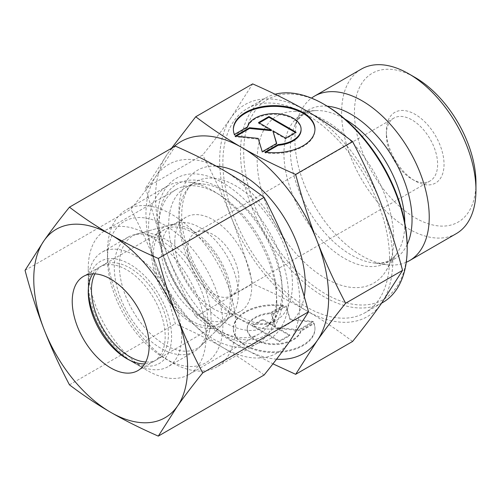 <?xml version="1.0" encoding="UTF-8"?>
<svg xmlns="http://www.w3.org/2000/svg" width="501" height="501" viewBox="0 0 501 501"><rect width="100%" height="100%" fill="white"/><g stroke="black" fill="none" stroke-linecap="round" stroke-linejoin="round"><path stroke-width="0.38" stroke-dasharray="2.5 1.88" d="M456.279 233.641A94.99 54.841 60 0 1 383.077 208.197A94.99 54.841 60 0 1 341.613 112.6A94.99 54.841 60 0 1 361.29 69.119M475.95 182.759A85.921 49.605 60 0 1 415.191 217.835A85.921 49.605 60 0 1 354.439 112.6A85.921 49.605 60 0 1 415.191 77.523M406.261 262.274A94.99 54.841 60 0 1 386.033 264.641A94.99 54.841 60 0 1 294.901 139.572A94.99 54.841 60 0 1 299.322 114.453A94.99 54.841 60 0 1 311.484 98.121M393.717 238.914A96.555 55.743 60 0 1 385.745 271.279A96.555 55.743 60 0 1 308.948 266.469A96.555 55.743 60 0 1 257.17 160.076A96.555 55.743 60 0 1 293.429 111.385A96.555 55.743 60 0 1 393.717 238.914M382.77 302.491A117.86 68.048 60 0 1 291.951 270.916A117.86 68.048 60 0 1 240.505 152.304A117.86 68.048 60 0 1 264.916 98.353A117.86 68.048 60 0 1 275.074 94.232M407.181 246.686A115.593 66.739 60 0 1 325.443 293.874A115.593 66.739 60 0 1 243.711 152.304A115.593 66.739 60 0 1 325.443 105.116M389.553 258.716A117.86 68.048 60 0 1 365.141 312.668A117.86 68.048 60 0 1 274.323 281.092A117.86 68.048 60 0 1 222.876 162.487A117.86 68.048 60 0 1 247.287 108.529A117.86 68.048 60 0 1 338.106 140.105A117.86 68.048 60 0 1 389.553 258.716M282.176 289.991A80.235 46.324 60 0 1 278.437 311.209A80.235 46.324 60 0 1 265.555 326.721A80.235 46.324 60 0 1 203.725 305.222A80.235 46.324 60 0 1 168.705 224.479A80.235 46.324 60 0 1 185.32 187.75A80.235 46.324 60 0 1 205.197 184.349A80.235 46.324 60 0 1 282.176 289.991M276.777 301.615A90.662 52.342 60 0 1 272.557 325.594A90.662 52.342 60 0 1 258.002 343.122A90.662 52.342 60 0 1 188.138 318.83A90.662 52.342 60 0 1 148.565 227.592A90.662 52.342 60 0 1 167.34 186.09A90.662 52.342 60 0 1 189.798 182.251A90.662 52.342 60 0 1 276.777 301.615M107.483 251.314A90.662 52.342 60 0 1 126.258 209.806A90.662 52.342 60 0 1 196.123 234.099A90.662 52.342 60 0 1 235.695 325.337A90.662 52.342 60 0 1 216.92 366.838A90.662 52.342 60 0 1 171.586 362.348A90.662 52.342 60 0 1 107.483 251.314L107.483 258.716A81.594 47.107 60 0 1 165.18 225.4A81.594 47.107 60 0 1 222.876 325.337A81.594 47.107 60 0 1 165.18 358.647A81.594 47.107 60 0 1 107.483 258.716M161.397 249.792A54.396 31.406 60 0 1 172.663 224.893A54.396 31.406 60 0 1 177.06 223.064A54.396 31.406 60 0 1 217.221 242.384A54.396 31.406 60 0 1 238.326 294.206A54.396 31.406 60 0 1 230.842 316.212A54.396 31.406 60 0 1 227.059 319.106A54.396 31.406 60 0 1 185.145 304.533A54.396 31.406 60 0 1 161.397 249.792M119.344 265.561A64.823 37.425 60 0 1 138.007 233.71A64.823 37.425 60 0 1 185.865 256.731A64.823 37.425 60 0 1 211.015 318.486A64.823 37.425 60 0 1 202.091 344.713A64.823 37.425 60 0 1 150.882 334.054A64.823 37.425 60 0 1 119.344 265.561M174.793 242.058A54.396 31.406 60 0 1 186.059 217.158A54.396 31.406 60 0 1 227.98 231.731A54.396 31.406 60 0 1 251.721 286.472A54.396 31.406 60 0 1 240.455 311.371A54.396 31.406 60 0 1 198.54 296.799A54.396 31.406 60 0 1 174.793 242.058M386.346 134.725A36.266 20.936 60 0 1 393.855 118.123A36.266 20.936 60 0 1 421.798 127.843A36.266 20.936 60 0 1 437.63 164.334A36.266 20.936 60 0 1 430.121 180.936A36.266 20.936 60 0 1 411.985 179.139A36.266 20.936 60 0 1 386.346 134.725L386.346 131.024A40.794 23.553 60 0 1 415.191 114.372A40.794 23.553 60 0 1 444.043 164.334A40.794 23.553 60 0 1 415.191 180.993A40.794 23.553 60 0 1 386.346 131.024M187.618 249.46A36.266 20.936 60 0 1 195.127 232.859A36.266 20.936 60 0 1 223.07 242.578A36.266 20.936 60 0 1 238.902 279.07A36.266 20.936 60 0 1 231.393 295.671A36.266 20.936 60 0 1 203.444 285.958A36.266 20.936 60 0 1 187.618 249.46M145.76 187.844C152.216 212.061 159.349 234.218 167.159 254.308A122.388 70.66 60 0 1 155.56 197.644A122.388 70.66 60 0 1 167.159 154.371L145.76 187.844L202.692 154.978C213.958 140.988 223.477 128.45 231.262 117.359L252.661 83.892M392.759 260.564A122.388 70.66 60 0 1 381.161 303.838A122.388 70.66 60 0 1 306.211 310.532C290.63 301.521 272.782 292.597 252.661 283.754C246.21 259.537 239.077 237.386 231.262 217.296A122.388 70.66 60 0 1 219.67 160.633A122.388 70.66 60 0 1 231.262 117.359A122.388 70.66 60 0 1 306.211 110.665A122.388 70.66 60 0 1 381.161 203.907A122.388 70.66 60 0 1 392.759 260.564M352.591 341.45C337.279 329.833 321.824 319.525 306.211 310.532A122.388 70.66 60 0 1 231.262 217.296C223.477 197.187 213.958 176.415 202.692 154.978M233.366 129.54A40.794 23.553 0 0 0 233.366 129.916A40.794 23.553 0 0 0 234.405 135.207L247.525 127.636A26.929 15.544 180 0 1 276.139 114.41A26.929 15.544 180 0 1 301.088 129.916M234.405 134.468L234.405 135.207M283.334 306.086A40.794 23.553 0 0 0 233.366 329.038A40.794 23.553 0 0 0 264.985 351.99A40.794 23.553 0 0 0 314.96 329.038A40.794 23.553 0 0 0 313.914 323.74L300.794 331.311A26.929 15.544 180 0 1 272.181 344.538A26.929 15.544 180 0 1 247.231 329.038A26.929 15.544 180 0 1 247.525 326.758A26.929 15.544 180 0 1 270.214 313.657L283.334 306.086L283.334 305.347L270.214 312.918A26.929 15.544 0 0 0 247.525 326.019A26.929 15.544 0 0 0 247.231 328.299A26.929 15.544 0 0 0 272.181 343.799A26.929 15.544 0 0 0 300.794 330.572L313.914 323.001A40.794 23.553 180 0 1 314.96 328.299A40.794 23.553 180 0 1 264.985 351.245A40.794 23.553 180 0 1 233.366 328.299A40.794 23.553 180 0 1 283.334 305.347M300.794 331.311L300.794 330.572M313.181 321.423L298.759 329.752L276.934 327.529L289.772 334.937L279.383 340.937L252.266 325.281L262.656 319.287L275.487 326.696L271.642 314.096L286.065 305.767L290.129 319.074L313.181 321.423L313.181 322.162L290.129 319.82L286.065 306.506L271.642 314.835L275.487 327.435L262.656 320.026L252.266 326.019L279.383 341.676L289.772 335.683L276.934 328.268L298.759 330.491L313.181 322.162M298.759 330.491L298.759 329.752M276.934 328.268L276.934 327.529M289.772 335.683L289.772 334.937M279.383 341.676L279.383 340.937M252.266 326.019L252.266 325.281M262.656 320.026L262.656 319.287M275.487 327.435L275.487 326.696M271.642 314.835L271.642 314.096M286.065 306.506L286.065 305.767M290.129 319.82L290.129 319.074M313.914 323.74L313.914 323.001M270.214 313.657L270.214 312.918M259.192 122.902L258.547 123.271L271.385 130.68M258.547 122.532L258.547 123.271M236.228 136.159L235.138 136.786L258.19 139.134L262.255 152.442L276.677 144.113L276.489 143.486M235.138 136.047L235.138 136.786M258.19 138.395L258.19 139.134M262.255 151.703L262.255 152.442M276.677 143.374L276.677 144.113M272.832 131.512L285.664 138.927L296.053 132.928L295.408 132.558M285.664 138.182L285.664 138.927M296.053 132.189L296.053 132.928M247.525 126.897L247.525 127.636M266.037 152.254L264.985 152.861A40.794 23.553 0 0 0 314.96 129.916A40.794 23.553 0 0 0 314.954 129.54M264.985 152.122L264.985 152.861M171.536 148.24L167.159 154.371A122.388 70.66 60 0 1 173.44 147.144M276.558 359.173A122.388 70.66 60 0 1 242.108 347.544A122.388 70.66 60 0 1 167.159 254.308C174.943 274.41 184.468 295.183 195.728 316.626C211.04 328.243 226.496 338.544 242.108 347.544L272.957 363.839M195.728 316.626L252.661 283.754M207.74 321.404A66.076 38.145 60 0 1 198.646 348.132A66.076 38.145 60 0 1 194.056 351.646A66.076 38.145 60 0 1 143.136 333.948A66.076 38.145 60 0 1 114.297 267.453A66.076 38.145 60 0 1 127.98 237.205A66.076 38.145 60 0 1 133.322 234.988A66.076 38.145 60 0 1 182.101 258.453A66.076 38.145 60 0 1 207.74 321.404M232.019 299.817A56.807 32.797 60 0 1 224.197 322.794A56.807 32.797 60 0 1 179.32 313.457A56.807 32.797 60 0 1 151.684 253.437A56.807 32.797 60 0 1 168.042 225.525A56.807 32.797 60 0 1 209.975 245.697A56.807 32.797 60 0 1 232.019 299.817M88.251 282.489A66.076 38.145 60 0 1 101.935 252.241A66.076 38.145 60 0 1 152.855 269.945A66.076 38.145 60 0 1 181.694 336.44A66.076 38.145 60 0 1 168.01 366.682A66.076 38.145 60 0 1 134.969 363.413A66.076 38.145 60 0 1 88.251 282.489L88.251 288.325A58.93 34.024 60 0 1 129.922 264.265A58.93 34.024 60 0 1 171.593 336.44A58.93 34.024 60 0 1 129.922 360.495A58.93 34.024 60 0 1 128.287 359.518M88.282 290.229A58.93 34.024 60 0 1 88.251 288.325M153.387 254.42A54.396 31.406 60 0 1 164.654 229.521A54.396 31.406 60 0 1 206.569 244.093A54.396 31.406 60 0 1 230.316 298.834A54.396 31.406 60 0 1 219.05 323.734A54.396 31.406 60 0 1 177.129 309.161A54.396 31.406 60 0 1 153.387 254.42M94.864 273.865A54.396 31.406 60 0 1 102.724 265.273A54.396 31.406 60 0 1 144.639 279.846A54.396 31.406 60 0 1 168.386 334.587A54.396 31.406 60 0 1 157.12 359.486A54.396 31.406 60 0 1 145.747 361.998M92.71 273.84A54.396 31.406 60 0 1 99.517 267.121A54.396 31.406 60 0 1 141.432 281.694A54.396 31.406 60 0 1 165.18 336.44A54.396 31.406 60 0 1 153.913 361.34A54.396 31.406 60 0 1 144.695 363.876M88.251 268.423A83.298 48.09 60 0 1 105.504 230.291A83.298 48.09 60 0 1 169.695 252.61A83.298 48.09 60 0 1 206.055 336.44A83.298 48.09 60 0 1 188.802 374.573A83.298 48.09 60 0 1 147.15 370.446A83.298 48.09 60 0 1 88.251 268.423L88.251 292.027M158.767 227.711A83.298 48.09 60 0 1 176.02 189.578A83.298 48.09 60 0 1 240.211 211.898A83.298 48.09 60 0 1 276.571 295.728A83.298 48.09 60 0 1 259.318 333.86A83.298 48.09 60 0 1 217.666 329.733A83.298 48.09 60 0 1 158.767 227.711L158.767 224.229A87.562 50.557 60 0 1 220.684 188.482A87.562 50.557 60 0 1 282.602 295.728A87.562 50.557 60 0 1 220.684 331.474A87.562 50.557 60 0 1 158.767 224.229M157.164 220.778A92.929 53.651 60 0 1 222.876 182.84A92.929 53.651 60 0 1 288.582 296.648A92.929 53.651 60 0 1 222.876 334.587A92.929 53.651 60 0 1 157.164 220.778M264.102 375.024C250.738 364.866 236.998 355.704 222.876 347.544A108.792 62.813 60 0 1 156.256 264.666C149.179 246.461 140.718 227.993 130.861 209.268C140.718 197.037 149.179 185.89 156.256 175.838A108.792 62.813 60 0 1 222.876 169.883A108.792 62.813 60 0 1 289.497 252.761A108.792 62.813 60 0 1 299.805 303.13A108.792 62.813 60 0 1 289.497 341.594A108.792 62.813 60 0 1 222.876 347.544C208.735 339.39 192.872 331.455 175.275 323.74C169.651 302.573 163.313 282.877 156.256 264.666A108.792 62.813 60 0 1 145.948 214.303A108.792 62.813 60 0 1 156.256 175.838L175.275 146.085M25.05 270.358L130.861 209.268M69.464 384.831L175.275 323.74M407.156 244.557A86.091 49.705 60 0 1 372.888 262.85A86.091 49.705 60 0 1 351.17 254.94A86.091 49.705 60 0 1 290.292 149.498A86.091 49.705 60 0 1 294.3 126.728A86.091 49.705 60 0 1 327.278 106.199M404.802 222.72A85.458 49.342 60 0 1 404.808 223.452A85.458 49.342 60 0 1 397.75 252.103A85.458 49.342 60 0 1 344.375 258.347A85.458 49.342 60 0 1 283.948 153.675A85.458 49.342 60 0 1 316.037 110.577A85.458 49.342 60 0 1 344.375 118.787A85.458 49.342 60 0 1 345.014 119.157M304.232 296.523A89.297 51.559 60 0 1 242.108 320.521A89.297 51.559 60 0 1 180.36 227.21A89.297 51.559 60 0 1 216.282 166.163M178.963 218.555A80.235 46.324 60 0 1 195.578 181.825A80.235 46.324 60 0 1 235.695 185.802A80.235 46.324 60 0 1 292.427 284.067A80.235 46.324 60 0 1 275.813 320.797A80.235 46.324 60 0 1 235.695 316.82A80.235 46.324 60 0 1 178.963 218.555M386.033 264.641L372.888 262.85C379.739 263.67 385.319 262.774 389.634 260.157C392.74 258.41 395.446 255.723 397.75 252.103L385.745 271.279M299.322 114.453L294.3 126.728C297.012 120.39 300.581 116 305.003 113.57C308.077 111.761 311.754 110.759 316.037 110.577L293.429 111.385M381.656 303.13L365.141 312.668M185.32 187.75L195.578 181.825C181.738 188.125 175.876 218.831 189.196 252.216C199.241 279.182 220.045 305.021 240.23 316.375C250.657 322.162 259.637 324.567 267.171 323.583L275.813 320.797L265.555 326.721M278.437 311.209L272.557 325.594M258.002 343.122L216.92 366.838M165.18 358.647L171.586 362.348M177.06 223.064L138.007 233.71M186.059 217.158L172.663 224.893M393.855 118.123L195.127 232.859M233.366 129.916L233.366 129.17M247.231 328.299L247.231 329.038M233.366 328.299L233.366 329.038M314.96 328.299L314.96 329.038M314.96 129.916L314.96 129.17M411.985 179.139L415.191 180.993M430.121 180.936L231.393 295.671M240.455 311.371L227.059 319.106M230.842 316.212L202.091 344.713M167.34 186.09L126.258 209.806M205.197 184.349L189.798 182.251M264.916 98.353L247.287 108.529M224.197 322.794L198.646 348.132M194.056 351.646L168.01 366.682M129.922 360.495L134.969 363.413M164.654 229.521L102.724 265.273M219.05 323.734L157.12 359.486M127.98 237.205L101.935 252.241M168.042 225.525L133.322 234.988M99.517 267.121L83.492 276.377M176.02 189.578L105.504 230.291M217.666 329.733L220.684 331.474M259.318 333.86L188.802 374.573M126.715 358.647L147.15 370.446M153.913 361.34L137.888 370.59"/><path stroke-width="0.75" d="M475.95 190.161L475.95 182.759A85.921 49.605 60 0 0 415.191 77.523L408.785 73.822A94.99 54.841 60 0 1 475.95 190.161A94.99 54.841 60 0 1 456.279 233.641L409.561 260.614A94.99 54.841 60 0 1 406.261 262.274M311.484 98.121A94.99 54.841 60 0 1 314.572 96.092A94.99 54.841 60 0 1 387.768 121.536A94.99 54.841 60 0 1 429.232 217.133A94.99 54.841 60 0 1 409.561 260.614M407.181 248.534L407.181 246.686A115.593 66.739 60 0 0 325.443 105.116L323.846 104.189A117.86 68.048 60 0 1 407.181 248.534A117.86 68.048 60 0 1 382.77 302.491L381.656 303.13M295.659 174.454C275.537 165.618 257.689 156.688 242.108 147.676A122.388 70.66 60 0 1 317.058 240.918A122.388 70.66 60 0 1 328.65 297.575A122.388 70.66 60 0 1 317.058 340.849C324.842 329.764 334.361 317.227 345.627 303.237C334.361 281.794 324.842 261.021 317.058 240.918C309.242 220.828 302.109 198.672 295.659 174.454L352.591 141.589C363.851 163.025 373.377 183.798 381.161 203.907C388.976 223.997 396.103 246.148 402.56 270.365L381.161 303.838C373.377 314.922 363.851 327.46 352.591 341.45L295.659 374.316L317.058 340.849A122.388 70.66 60 0 1 276.558 359.173M314.954 129.54A40.794 23.553 0 0 0 283.334 106.963A40.794 23.553 0 0 0 233.366 129.54M234.405 134.468A40.794 23.553 180 0 1 233.366 129.17A40.794 23.553 180 0 1 283.334 106.225A40.794 23.553 180 0 1 314.96 129.17A40.794 23.553 180 0 1 264.985 152.122L278.105 144.551A26.929 15.544 0 0 0 300.794 131.45A26.929 15.544 0 0 0 301.088 129.17A26.929 15.544 0 0 0 276.139 113.671A26.929 15.544 0 0 0 247.525 126.897L234.405 134.468M278.105 144.551L278.105 145.29L266.037 152.254M301.088 129.17L301.088 129.916A26.929 15.544 180 0 1 300.794 132.189A26.929 15.544 180 0 1 278.105 145.29M268.937 116.533L296.053 132.189L285.664 138.182L272.832 130.774L276.677 143.374L262.255 151.703L258.19 138.395L235.138 136.047L249.561 127.717L271.385 129.941L258.547 122.532L268.937 116.533L268.937 117.272L259.192 122.902M271.385 129.941L271.385 130.68L249.561 128.456L236.228 136.159M249.561 127.717L249.561 128.456M276.489 143.486L272.832 130.774M295.408 132.558L268.937 117.272M173.44 147.144A122.388 70.66 60 0 1 242.108 147.676C226.496 138.683 211.04 128.375 195.728 116.758L171.536 148.24M195.728 116.758L252.661 83.892C272.782 92.729 290.63 101.653 306.211 110.665C321.824 119.664 337.279 129.972 352.591 141.589M345.627 303.237L402.56 270.365M272.957 363.839L295.659 374.316M275.074 94.232A117.86 68.048 60 0 1 323.846 104.189M314.572 96.092L361.29 69.119A94.99 54.841 60 0 1 408.785 73.822M128.287 359.518A58.93 34.024 60 0 1 88.282 290.229M145.747 361.998A54.396 31.406 60 0 1 91.458 290.173A54.396 31.406 60 0 1 94.864 273.865M144.695 363.876A54.396 31.406 60 0 1 126.715 358.647A54.396 31.406 60 0 1 88.251 292.027A54.396 31.406 60 0 1 92.71 273.84M72.225 301.276A54.396 31.406 60 0 1 83.492 276.377A54.396 31.406 60 0 1 125.407 290.949A54.396 31.406 60 0 1 149.154 345.69A54.396 31.406 60 0 1 137.888 370.59A54.396 31.406 60 0 1 95.973 356.017A54.396 31.406 60 0 1 72.225 301.276M158.291 258.453C140.693 250.744 124.824 242.81 110.69 234.656A108.792 62.813 60 0 1 177.31 317.534A108.792 62.813 60 0 1 187.618 367.897A108.792 62.813 60 0 1 177.31 406.361C184.381 396.304 192.847 385.163 202.705 372.926C192.847 354.201 184.381 335.739 177.31 317.534C170.252 299.316 163.915 279.627 158.291 258.453L264.102 197.369C273.959 216.094 282.426 234.556 289.497 252.761C296.554 270.978 302.892 290.668 308.516 311.841L289.497 341.594C282.426 351.646 273.959 362.793 264.102 375.024L158.291 436.114L177.31 406.361A108.792 62.813 60 0 1 110.69 412.31C124.824 420.464 140.693 428.399 158.291 436.114M25.05 270.358C30.667 291.532 37.011 311.221 44.069 329.433A108.792 62.813 60 0 1 33.761 279.07A108.792 62.813 60 0 1 44.069 240.605L25.05 270.358M69.464 207.17C59.606 219.407 51.14 230.548 44.069 240.605A108.792 62.813 60 0 1 110.69 234.656C96.568 226.496 82.822 217.334 69.464 207.17L175.275 146.085C192.872 153.794 208.735 161.729 222.876 169.883C236.998 178.049 250.738 187.211 264.102 197.369M202.705 372.926L308.516 311.841M69.464 384.831C82.822 394.988 96.568 404.15 110.69 412.31A108.792 62.813 60 0 1 44.069 329.433C51.14 347.638 59.606 366.106 69.464 384.831M327.278 106.199A86.091 49.705 60 0 1 351.17 114.353A86.091 49.705 60 0 1 412.041 219.789A86.091 49.705 60 0 1 407.156 244.557M216.282 166.163A89.297 51.559 60 0 1 242.108 174.699A89.297 51.559 60 0 1 305.253 284.067A89.297 51.559 60 0 1 304.232 296.523M345.014 119.157A85.458 49.342 60 0 1 404.802 222.72"/></g></svg>
